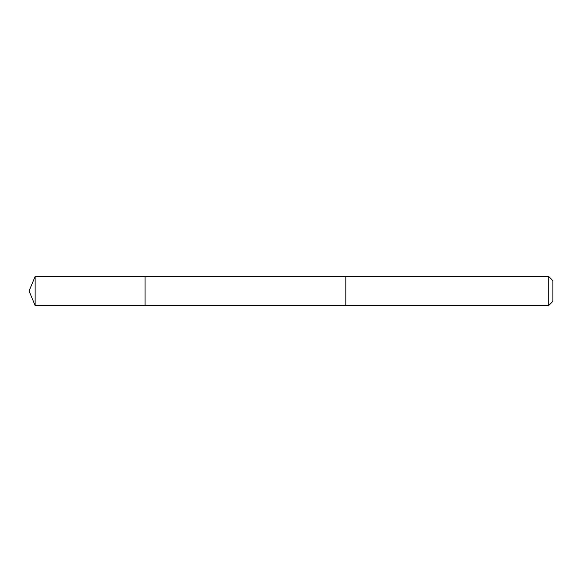 <?xml version="1.0" encoding="UTF-8"?>
<svg xmlns="http://www.w3.org/2000/svg" width="582" height="582" viewBox="0 0 582 582"><rect width="100%" height="100%" fill="white"/><g stroke="black" fill="none" stroke-linecap="round" stroke-linejoin="round"><path stroke-width="0.87" d="M145.064 287.552L145.064 276.508L35.102 276.501L35.102 305.499L145.064 305.492L145.064 276.508L345.817 276.508L345.817 305.492L145.064 305.492L145.064 287.552M345.817 276.501L345.817 305.499L548.717 305.499L548.717 276.501L345.817 276.501M548.717 276.501L552.9 280.691L552.9 301.309L548.717 305.499M145.064 305.492L35.102 305.499L29.1 291L35.102 305.499M29.1 291L35.102 276.501"/></g></svg>
